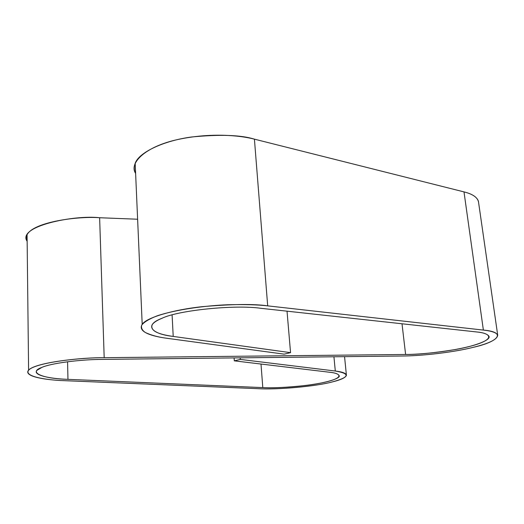 <?xml version="1.0" encoding="UTF-8"?>
<svg xmlns="http://www.w3.org/2000/svg" width="524" height="524" viewBox="0 0 524 524"><rect width="100%" height="100%" fill="white"/><g stroke="black" fill="none" stroke-linecap="round" stroke-linejoin="round"><path stroke-width="0.79" d="M473.159 347.346C454.459 352.128 422.567 355.953 401.895 356.012C422.567 355.953 454.459 352.128 473.159 347.346C498.822 341.714 506.957 332.046 483.377 330.087L267.692 305.865C258.221 304.739 245.029 304.365 228.104 304.745C204.74 305.63 175.298 309.697 156.938 315.913C148.999 319.07 143.91 322.168 141.663 325.201C140.989 328.044 142.253 330.5 145.456 332.563C151.416 335.314 158.484 337.207 166.658 338.249L284.139 354.152L290.551 352.659L284.139 354.152L166.658 338.249C153.801 336.552 137.019 332.308 142.201 324.343C146.307 317.662 172.94 309.789 202.12 306.684C231.936 304.09 253.793 303.815 267.692 305.865L483.377 330.087C491.741 330.998 496.516 332.681 497.702 335.131C497.374 339.408 489.193 343.482 473.159 347.346M102.684 359.392C79.596 359.451 50.658 363.335 41.815 367.429C50.658 363.335 79.596 359.451 102.684 359.392L401.895 356.012L102.684 359.392M332.052 381.989C315.965 386.358 277.471 389.849 258.601 388.703C277.471 389.849 315.965 386.358 332.052 381.989C349.632 377.293 350.72 373.638 335.308 371.025L240.326 359.418L240.215 357.84L240.326 359.418L234.307 360.846L240.326 359.418L335.308 371.025C342.604 371.909 346.312 373.343 346.423 375.335C345.611 377.66 340.823 379.88 332.052 381.989M261.011 308.322C234.968 304.49 177.911 310.326 161.955 318.31C177.911 310.326 234.968 304.49 261.011 308.322L476.342 331.921C489.357 332.95 496.608 338.36 474.574 345.067C452.042 351.67 419.822 354.506 405.609 354.466L104.184 357.689C83.152 357.558 41.029 361.684 29.914 369.02C20.515 376.258 46.78 380.188 64.347 380.666L258.601 388.703L64.347 380.666C47.972 380.188 22.84 376.841 28.597 370.121C35.566 362.326 82.537 357.388 104.184 357.689L405.609 354.466C417.942 354.584 434.809 352.894 456.214 349.39C476.644 345.67 490.719 339.86 489.016 336.369C487.51 334.024 483.285 332.543 476.342 331.921L261.011 308.322M234.104 357.905L234.307 360.846L329.472 372.236C339.978 373.14 345.978 377.47 324.186 382.389C301.686 387.197 273.201 388.258 262.799 387.609L67.963 379.343C43.295 378.767 27.379 372.492 41.815 367.429L37.119 370.232C32.121 374.758 48.752 378.754 67.963 379.343L262.799 387.609C271.877 388.238 286.202 387.524 305.78 385.468C324.854 383.162 339.637 378.793 339.303 376.016C338.681 374.064 335.406 372.806 329.472 372.236L234.307 360.846L234.104 357.905M287.028 311.171L290.551 352.659L173.215 336.428C151.233 333.958 143.674 325.129 161.955 318.31C157.121 320.269 153.899 322.339 152.274 324.526C149.877 330.231 156.859 334.201 173.215 336.428L290.551 352.659L287.028 311.171M172.095 314.944L173.215 336.428L172.095 314.944M402.006 323.773L405.609 354.466L402.006 323.773M137.615 219.228L99.632 217.735L104.184 357.689L99.632 217.735C78.79 216.012 33.726 221.783 27.071 234.732C25.892 237.018 25.918 239.213 27.15 241.322C16.604 226.348 74.192 214.716 99.632 217.735L137.615 219.228M333.926 356.779L335.308 371.025L333.926 356.779M260.998 364.036L262.799 387.609L260.998 364.036M67.57 361.763L67.963 379.343L67.57 361.763M497.702 335.131L478.412 201.282C477.004 197.037 472.196 193.913 463.995 191.895L483.377 330.087L463.995 191.895L254.415 139.155L267.692 305.865L254.415 139.155C241.007 134.976 220.126 134.249 191.777 136.974C164.058 140.576 138.906 152.314 135.179 163.331C133.817 167.005 133.961 170.352 135.618 173.372C128.714 163.108 145.338 146.471 178.18 139.436C210.576 132.507 240.012 135.349 254.415 139.155L463.995 191.895C473.048 194.129 477.908 197.653 478.589 202.467M28.597 370.121L27.071 234.732M344.556 356.661L346.371 374.824M142.201 324.343L135.179 163.331"/></g></svg>
